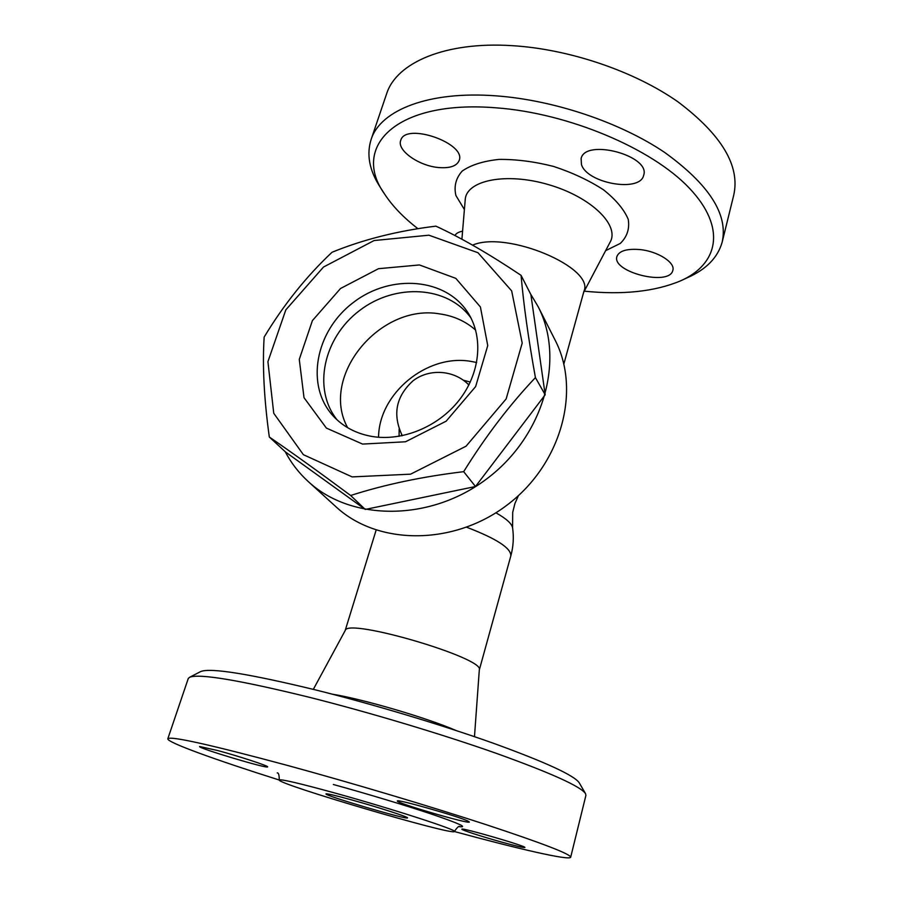 <?xml version="1.0" encoding="UTF-8"?>
<svg xmlns="http://www.w3.org/2000/svg" width="903" height="903" viewBox="0 0 903 903"><rect width="100%" height="100%" fill="white"/><g stroke="black" fill="none" stroke-linecap="round" stroke-linejoin="round"><path stroke-width="1.35" d="M530.456 293.768L538.053 306.501L555.029 339.957C581.261 390.288 561.621 463.815 507.509 504.743C453.69 546.044 377.589 545.468 336.018 506.82L308.273 481.57C298.791 472.89 291.116 462.946 285.235 451.726M538.053 306.501C565.21 358.559 544.306 435.325 487.417 478.364C430.821 521.787 351.256 521.573 308.273 481.57M521.076 275.359L530.896 294.638L545.186 394.792L475.497 486.525L365.264 509.439L285.506 451.985L269.32 437.018C264.06 399.126 262.333 365.805 264.15 337.079C283.779 304.593 306.41 276.329 332.033 252.264C363.266 239.487 397.884 230.784 435.889 226.145C460.925 237.681 489.324 254.093 521.076 275.359C523.559 304.277 528.334 338.354 535.423 377.601C509.427 405.086 485.521 436.442 463.679 471.671C422.412 476.615 384.734 484.55 350.646 495.487C319.177 472.122 292.064 452.629 269.32 437.018M352.159 476.908L410.594 474.165L466.072 446.184L506.154 398.923L522.205 343.084L511.662 290.879L477.98 252.727L428.902 235.198L374.113 240.537L323.5 267.04L285.822 309.876L267.92 361.674L273.744 413.269L303.385 454.694L352.159 476.908M545.186 394.792L535.423 377.601M475.497 486.525L463.679 471.671M365.264 509.439L350.646 495.487M362.588 444.084L326.389 428.09L304.018 397.692L299.277 359.383L312.404 320.61L340.555 288.475L378.515 268.688L419.455 264.951L455.823 278.361L480.407 306.964L487.744 345.612L475.633 386.586L446.161 421.17L405.537 441.77L362.588 444.084M371.494 436.363C356.2 433.564 343.614 426.961 333.715 416.554C304.785 385.999 315.339 330.916 353.389 302.46C390.931 273.327 446.838 277.774 468.612 313.781C483.556 338.094 480.08 373.515 459.096 400.243C438.158 426.984 402.027 441.714 371.494 436.363M337.158 419.94C312.145 388.956 323.567 337.564 359.552 310.553C395.153 283.023 447.73 285.653 470.971 317.991M347.632 427.683C319.414 376.596 379.813 303.25 439.727 313.905C453.656 315.858 465.632 321.276 475.655 330.137M563.844 364.011L583.902 291.398C595.212 267.717 506.628 230.209 472.551 245.153M510.85 555.796C513.344 546.62 513.931 537.319 512.599 527.905L512.599 527.905C511.922 523.706 506.357 518.672 495.905 512.802M417.931 228.696C403.562 217.623 392.433 206.053 384.554 193.987C351.086 147.245 395.3 99.522 496.176 107.829C568.518 113.135 651.898 148.498 689.249 188.061C726.983 227.691 718.359 264.455 680.23 281.002C654.607 291.635 622.618 295.033 584.275 291.172M581.464 164.572L581.126 158.533C585.268 138.091 651.097 155.756 643.636 175.363C640.092 192.791 587.052 183.365 581.464 164.572M640.001 249.578C657.915 251.305 675.568 262.66 672.825 270.381C669.597 286.669 611.308 272.017 616.941 256.407C619.277 250.797 626.964 248.528 640.001 249.578M454.909 235.536C456.094 233.392 458.656 231.936 462.584 231.168M438.914 167.563C419.127 166.118 396.519 150.304 400.751 140.349C405.413 121.973 466.828 143.408 459.108 160.61C456.704 166.062 449.976 168.387 438.914 167.563M682.792 279.828L687.454 277.672C706.169 269.455 717.727 257.66 722.129 242.264C728.405 214.564 709.216 184.596 664.552 152.359C620.237 122.447 553.99 100.086 496.221 95.865C428.801 90.661 380.75 110.121 371.28 139.006C366.279 154.221 369.259 170.306 380.231 187.248L384.554 193.987M722.31 241.564L733.699 195.308C740.358 166.028 721.779 134.874 677.984 101.847C634.493 71.269 569.161 49.022 511.877 45.647C445.032 41.403 396.857 62.691 386.811 93.223L386.281 94.804M474.481 736.667L479.312 669.879C485.43 658.264 347.452 617.663 345.251 630.429L345.172 630.576M585.505 793.613L579.286 782.901C574.635 775.587 546.01 762.369 493.422 743.271C441.838 724.883 372.442 704.058 315.294 689.847C248.844 673.773 210.681 667.656 200.805 671.505L200.308 671.764M279.241 780.023C215.377 759.829 165.994 742.04 167.845 738.699L188.287 678.435L189.72 677.227C199.45 673.457 239.148 680.094 308.803 697.15C368.763 712.219 441.86 734.128 496.007 753.237C551.169 773.058 581.024 786.558 585.573 793.726L585.9 795.453M167.845 738.699C170.848 735.9 210.749 744.806 287.515 765.439C351.086 782.766 429.738 806.221 485.78 824.541C542.658 843.334 570.956 854.249 570.673 857.263C569.375 860.717 518.401 848.944 454.378 831.528M218.3 750.686C240.187 756.624 269.263 766.207 267.615 766.873C268.01 769.085 197.385 747.977 199.597 746.521L218.3 750.686M501.583 842.07C482.45 836.788 461.049 829.868 461.884 829.214C460.632 827.08 527.217 846.404 524.846 847.488C523.616 847.804 515.861 845.998 501.583 842.07M467.844 821.03L469.346 822.023C469.741 824.507 395.074 802.688 397.376 801.006C395.841 798.579 458.442 816.335 467.844 821.03M333.828 792.721C299.367 783.285 281.183 779.029 279.253 779.955C275.415 783.488 454.254 836.122 454.39 831.505C458.397 830.308 390.468 808.309 333.828 792.721M351.877 799.968C377.838 807.135 409.149 817.249 407.501 817.892C408.043 820.206 323.59 795.351 325.983 793.895C327.021 793.489 335.656 795.509 351.877 799.968M476.671 362.498L470.655 361.335C427.085 353.75 378.876 393.403 378.56 437.244M399.149 429.083L399.103 436.307M470.305 382.059L463.318 380.186M461.907 239.25L465.226 199.665C466.298 180.284 506.222 172.033 548.798 184.72C591.465 197.125 620.09 225.558 610.044 242.286L583.62 292.425M605.631 250.662L620.361 243.392C627.122 236.744 629.752 228.73 628.24 219.35C624.108 209.496 615.857 199.642 603.464 189.788C589.004 180.408 572.389 172.631 553.595 166.434C534.418 161.581 516.211 159.244 498.987 159.402C483.24 161.073 470.982 164.956 462.212 171.051C455.891 178.139 453.791 186.3 455.902 195.522L464.402 209.552M479.301 669.981L510.805 555.977C511.358 548.29 496.65 538.719 466.682 527.25M456.094 730.527C427.266 717.964 363.085 699.114 332.101 694.125M459.288 826.674C468.07 827.622 459.356 823.615 433.135 814.641C407.253 805.916 366.708 793.658 333.365 784.504M518.435 495.623L514.913 503.535L512.69 512.419L512.588 527.77M386.811 93.223L371.28 139.006M376.133 530.106L345.138 630.644M345.251 630.429L313.33 689.361M200.805 671.505L189.72 677.227M570.673 857.263L585.889 795.464M279.253 779.955C279.253 775.09 278.575 772.731 277.232 772.889L277.323 772.945M459.74 826.606C458.972 825.703 457.189 827.34 454.39 831.505M401.688 435.833L401.519 434.298M469.154 384.43L467.72 383.854M468.871 384.994C454.525 370.027 429.512 368.119 413.066 380.773C395.875 396.428 392.297 414.737 402.309 435.709"/></g></svg>
